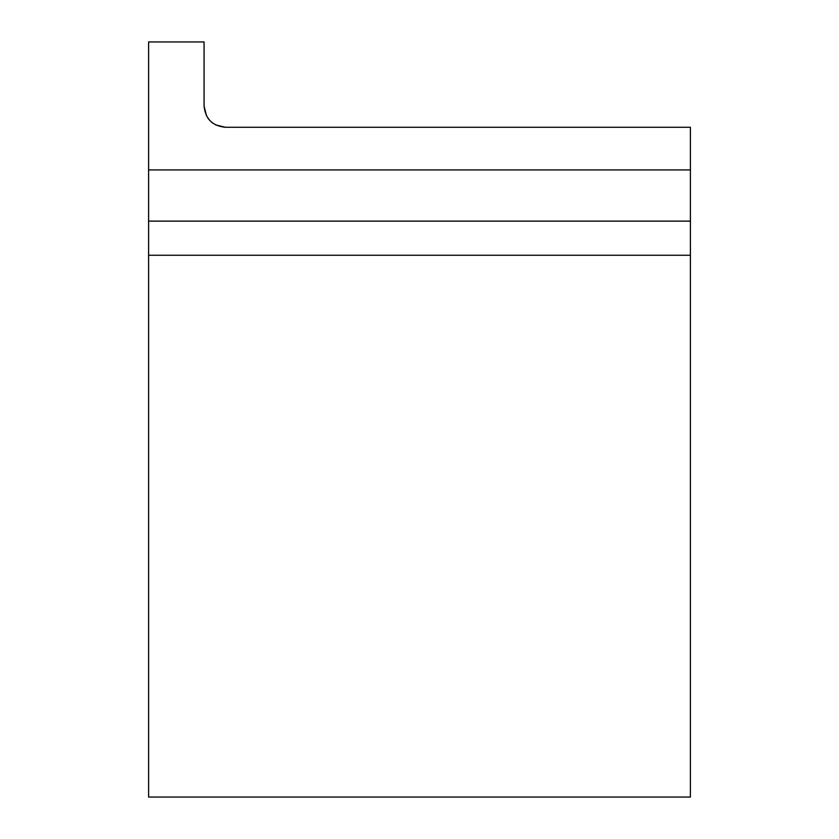 <?xml version="1.0" encoding="UTF-8"?>
<svg xmlns="http://www.w3.org/2000/svg" width="839" height="839" viewBox="0 0 839 839"><rect width="100%" height="100%" fill="white"/><g stroke="black" fill="none" stroke-linecap="round" stroke-linejoin="round"><path stroke-width="1.26" d="M215.581 124.885L225.397 127.276L690.403 127.276L690.403 797.05L148.597 797.05L148.597 41.95L204.066 41.95L204.066 105.945L206.499 115.845M148.597 169.929L690.403 169.929M225.397 127.276C212.466 125.986 205.356 118.876 204.066 105.945M207.873 118.11L209.467 120.124M211.323 121.97L213.284 123.501M148.597 255.255L690.403 255.255M690.403 221.129L148.597 221.129"/></g></svg>
